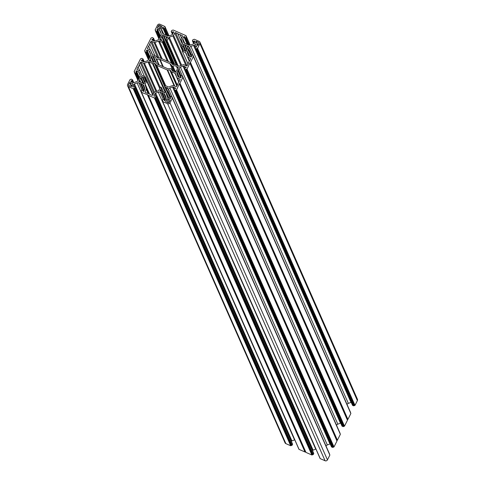 <?xml version="1.0" encoding="UTF-8"?>
<svg xmlns="http://www.w3.org/2000/svg" width="485" height="485" viewBox="0 0 485 485"><rect width="100%" height="100%" fill="white"/><g stroke="black" fill="none" stroke-linecap="round" stroke-linejoin="round"><path stroke-width="0.73" d="M177.364 68.518L176.51 66.578A1.194 1.128 -23.8 0 0 177.419 66.9A0.594 0.564 -23.8 0 1 178.153 67.191A0.594 0.564 -23.8 0 1 177.801 67.961A1.194 1.128 156.2 0 0 177.298 68.797A2.983 2.819 -23.8 0 1 176.388 70.604A1.194 1.128 -23.8 0 0 176.019 71.489A0.594 0.564 156.2 0 1 175.661 72.216A0.594 0.564 156.2 0 1 174.897 71.901A1.194 1.128 156.2 0 0 174.048 71.453A2.983 2.819 156.2 0 1 171.435 69.125A0.594 0.564 -23.8 0 0 170.865 68.658L167.986 68.694A1.194 1.128 156.2 0 1 167.495 68.597L157.583 64.269A1.194 1.128 -23.8 0 1 157.188 63.984L155.376 61.898A0.594 0.564 156.2 0 0 154.63 61.789A2.983 2.819 -23.8 0 1 151.029 61.401A1.194 1.128 -23.8 0 0 150.12 61.08A0.594 0.564 -23.8 0 1 149.386 60.789A0.594 0.564 -23.8 0 1 149.744 60.019L150.211 61.08M176.51 66.578A2.983 2.819 -23.8 0 0 172.915 66.196A0.594 0.564 156.2 0 1 172.169 66.087L174.612 71.634M156.358 63.026L153.49 56.527A2.983 2.819 156.2 0 1 156.109 58.855A0.594 0.564 -23.8 0 0 156.679 59.322L159.165 64.96M189.532 60.971L187.871 57.194L190.162 58.194A0.715 0.679 -23.8 0 1 190.478 59.097L189.441 61.146A3.577 3.383 -23.8 0 0 188.313 63.383L187.277 65.439A0.715 0.679 156.2 0 1 186.325 65.784L184.033 64.784A1.194 1.128 -23.8 0 0 183.13 64.76L179.547 66.069A1.194 1.128 156.2 0 1 178.644 66.045L175.103 64.499A1.194 1.128 156.2 0 0 174.418 64.42L173.103 64.644A0.594 0.564 -23.8 0 1 172.563 64.463L171.229 62.923A1.194 1.128 156.2 0 0 170.835 62.632L160.383 58.073A1.194 1.128 -23.8 0 0 159.892 57.976L157.77 58A0.594 0.564 156.2 0 1 157.273 57.733L156.619 56.648A1.194 1.128 -23.8 0 0 156.115 56.205L152.575 54.659A1.194 1.128 -23.8 0 1 151.981 54.029L150.774 50.628L152.545 54.647L150.744 50.555A1.194 1.128 156.2 0 1 150.774 50.628M181.39 45.742L175.637 32.695L177.728 33.604A3.577 3.383 -23.8 0 0 180.008 34.605L182.099 35.514A0.715 0.679 156.2 0 1 182.421 36.417L181.281 38.667A1.194 1.128 -23.8 0 0 181.22 39.534L182.433 42.935A1.194 1.128 156.2 0 1 182.366 43.808L180.844 47.045L181.699 47.306L182.954 50.161M185.021 50.792L182.839 45.839A2.983 2.819 -23.8 0 0 182.039 47.1L181.699 47.306M182.839 45.839A1.194 1.128 -23.8 0 0 183.209 44.947L186.076 51.458M187.871 47.724L187.016 45.79A2.983 2.819 -23.8 0 0 185.173 44.984A1.194 1.128 156.2 0 1 184.33 44.541A0.594 0.564 -23.8 0 0 183.56 44.22A0.594 0.564 -23.8 0 0 183.209 44.947M187.016 45.79A1.194 1.128 -23.8 0 0 187.925 46.111L188.374 47.136M188.035 63.935L182.275 51.058L183.142 50.204A2.983 2.819 156.2 0 0 184.555 50.664A1.194 1.128 156.2 0 1 185.397 51.107A0.594 0.564 156.2 0 0 186.167 51.428A0.594 0.564 156.2 0 0 186.519 50.701A1.194 1.128 -23.8 0 1 186.889 49.809A2.983 2.819 156.2 0 0 187.804 48.003A1.194 1.128 156.2 0 1 188.301 47.172A0.594 0.564 -23.8 0 0 188.659 46.402A0.594 0.564 -23.8 0 0 187.925 46.111M182.415 51.198L185.47 52.532L189.32 61.262L187.337 56.709M187.871 57.194A1.194 1.128 156.2 0 1 187.271 56.563L186.064 53.162A1.194 1.128 -23.8 0 0 185.47 52.532M157.934 58L150.768 41.752L149.732 43.808A3.577 3.383 156.2 0 1 148.604 46.045L147.567 48.094A0.715 0.679 -23.8 0 0 147.883 48.997L150.174 49.997A1.194 1.128 156.2 0 1 150.744 50.555M150.768 41.752A0.715 0.679 156.2 0 1 151.72 41.407L154.012 42.407A1.194 1.128 -23.8 0 0 154.915 42.431L158.498 41.122A1.194 1.128 156.2 0 1 159.401 41.146L168.41 61.577M171.726 63.499L162.457 42.48L159.401 41.146M162.457 42.48L162.875 42.268L162.814 41.328A2.983 2.819 -23.8 0 1 161.535 40.613A1.194 1.128 -23.8 0 0 160.626 40.291A0.594 0.564 -23.8 0 1 159.892 40A0.594 0.564 -23.8 0 1 160.244 39.23L160.711 40.285M173.963 64.493L161.657 36.587A2.983 2.819 -23.8 0 0 160.747 38.394A1.194 1.128 156.2 0 1 160.244 39.23M161.657 36.587A1.194 1.128 -23.8 0 0 162.026 35.702A0.594 0.564 156.2 0 1 162.378 34.975A0.594 0.564 156.2 0 1 163.148 35.29L176.249 65.002M163.997 35.738A2.983 2.819 156.2 0 1 165.834 36.539A1.194 1.128 -23.8 0 0 166.743 36.86A0.594 0.564 156.2 0 1 167.477 37.151A0.594 0.564 156.2 0 1 167.119 37.921A1.194 1.128 156.2 0 0 166.622 38.758A2.983 2.819 156.2 0 1 166.088 40.134L177.055 65.354L163.997 35.738A1.194 1.128 156.2 0 1 163.148 35.29M166.052 40.407L167.089 40.795L168.604 37.794L180.863 65.59M175.637 32.695A0.715 0.679 -23.8 0 0 174.691 33.041L173.551 35.29A1.194 1.128 156.2 0 1 172.872 35.89L169.283 37.193A1.194 1.128 -23.8 0 0 168.604 37.794M173.618 71.398L170.356 64.002A1.194 1.128 -23.8 0 0 169.962 63.711L160.05 59.382L163.306 66.772M170.356 64.002L172.169 66.087M151.332 61.662L150.241 59.188A1.194 1.128 156.2 0 1 149.744 60.019M150.241 59.188A2.983 2.819 156.2 0 1 151.156 57.382A1.194 1.128 -23.8 0 0 151.526 56.49A0.594 0.564 156.2 0 1 151.878 55.763A0.594 0.564 156.2 0 1 152.648 56.084L155.139 61.734M153.49 56.527A1.194 1.128 156.2 0 1 152.648 56.084M162.754 66.53L159.559 59.285L156.679 59.322M159.559 59.285A1.194 1.128 156.2 0 1 160.05 59.382M148.083 93.453L146.258 89.319L145.124 91.568A0.715 0.679 156.2 0 0 145.445 92.471L147.531 93.381A3.577 3.383 156.2 0 1 149.816 94.375L151.902 95.29A0.715 0.679 -23.8 0 0 152.854 94.945L153.987 92.696A1.194 1.128 156.2 0 1 154.673 92.095L158.262 90.786A1.194 1.128 -23.8 0 0 158.941 90.186L160.456 87.191L160.911 87.082L163.548 92.247A1.194 1.128 156.2 0 1 164.391 92.69L164.427 92.762M146.258 89.319A1.194 1.128 -23.8 0 0 146.318 88.446L145.112 85.045A1.194 1.128 156.2 0 1 145.173 84.178L149.574 94.163M140.832 82.45L139.741 79.976A1.194 1.128 156.2 0 1 139.243 80.813A0.594 0.564 -23.8 0 0 138.886 81.583A0.594 0.564 -23.8 0 0 139.619 81.874A1.194 1.128 -23.8 0 1 140.529 82.195A2.983 2.819 -23.8 0 0 142.372 82.996A1.194 1.128 156.2 0 1 143.214 83.444A0.594 0.564 -23.8 0 0 143.984 83.759A0.594 0.564 -23.8 0 0 144.336 83.032A1.194 1.128 -23.8 0 1 144.706 82.147A2.983 2.819 -23.8 0 0 145.5 80.886L146.488 80.783L146.688 81.177L145.173 84.178M139.741 79.976A2.983 2.819 156.2 0 1 140.656 78.17A1.194 1.128 -23.8 0 0 141.026 77.285A0.594 0.564 156.2 0 1 141.377 76.557A0.594 0.564 156.2 0 1 142.141 76.872L144.548 82.329M144.985 81.844L142.99 77.321A1.194 1.128 156.2 0 1 142.141 76.872M142.99 77.321A2.983 2.819 156.2 0 1 144.397 77.776L145.682 80.692M153.763 93.144L140.268 62.547L139.231 64.596A3.577 3.383 -23.8 0 1 138.098 66.839L137.061 68.888A0.715 0.679 -23.8 0 0 137.382 69.791L139.674 70.792A1.194 1.128 156.2 0 1 140.268 71.422L141.481 74.823A1.194 1.128 -23.8 0 0 142.075 75.454L145.27 76.927L144.397 77.776M140.268 62.547A0.715 0.679 156.2 0 1 141.214 62.201L143.505 63.202A1.194 1.128 -23.8 0 0 144.409 63.226L147.998 61.916A1.194 1.128 156.2 0 1 148.901 61.941L160.232 87.633M174.194 85.863L167.155 69.913L156.71 65.348A1.194 1.128 156.2 0 1 156.315 65.063L154.982 63.523A0.594 0.564 -23.8 0 0 154.442 63.341L153.127 63.565A1.194 1.128 156.2 0 1 152.442 63.486L148.901 61.941M167.155 69.913A1.194 1.128 -23.8 0 0 167.646 70.01L169.774 69.979A0.594 0.564 156.2 0 1 170.271 70.252L170.92 71.337A1.194 1.128 -23.8 0 0 171.423 71.774L174.97 73.32L178.819 82.056M166.864 89.307L166.009 87.373A2.983 2.819 -23.8 0 0 164.73 86.657L164.664 85.712L165.082 85.499L168.143 86.833A1.194 1.128 156.2 0 0 169.041 86.857L172.63 85.554A1.194 1.128 -23.8 0 1 173.533 85.572L175.825 86.573A0.715 0.679 156.2 0 0 176.776 86.227L177.813 84.178A3.577 3.383 156.2 0 1 178.941 81.941L179.977 79.886A0.715 0.679 -23.8 0 0 179.656 78.988L177.364 77.988A1.194 1.128 156.2 0 1 176.77 77.351L175.564 73.95A1.194 1.128 -23.8 0 0 174.97 73.32M166.009 87.373A1.194 1.128 -23.8 0 0 166.919 87.694L167.373 88.719M164.391 92.69A0.594 0.564 156.2 0 0 165.161 93.011A0.594 0.564 156.2 0 0 165.512 92.283A1.194 1.128 -23.8 0 1 165.882 91.392A2.983 2.819 -23.8 0 0 166.798 89.586A1.194 1.128 156.2 0 1 167.295 88.755A0.594 0.564 -23.8 0 0 167.652 87.985A0.594 0.564 -23.8 0 0 166.919 87.694M163.548 92.247A2.983 2.819 156.2 0 1 161.705 91.441A1.194 1.128 -23.8 0 0 160.802 91.119A0.594 0.564 156.2 0 1 160.062 90.828A0.594 0.564 156.2 0 1 160.42 90.058L160.887 91.119M162.008 91.701L160.917 89.228A1.194 1.128 156.2 0 1 160.42 90.058M160.917 89.228A2.983 2.819 156.2 0 1 161.456 87.852L161.487 87.573M190.217 45.141L185.931 35.605L173.121 30.009L171.738 30.482L171.266 31.422L172.533 34.356M172.805 33.823L172.036 32.071L171.399 31.798M172.036 32.071L173.636 31.961L172.587 34.265A1.194 1.128 156.2 0 1 171.902 34.859L169.259 35.823A2.383 2.255 156.2 0 1 167.452 35.781L163.59 34.096A2.383 2.255 -23.8 0 1 162.402 32.834L161.511 30.325L163.008 33.726M163.627 34.108L161.572 29.452A1.194 1.128 -23.8 0 0 161.511 30.325M161.572 29.452L162.614 27.384L166.046 35.169M166.852 35.52L163.396 27.487L162.614 27.384M163.736 28.445L164.367 28.724L167.489 35.793M155.473 30.785L155.17 29.846L157.558 25.117A1.788 1.691 -23.8 0 1 159.935 24.25L164.894 26.493L164.7 27.093L165.239 27.645L164.367 28.724M155.158 30.082L155.673 30.385L155.467 31.016L159.013 38.873L160.935 35.066A2.383 2.255 156.2 0 0 161.056 33.319L160.165 30.816A1.194 1.128 156.2 0 0 159.571 30.179L157.467 29.264L160.45 36.023M160.068 37.145L157.273 30.804L156.558 31.567L155.606 31.155M157.273 30.804L156.952 29.646L157.467 29.264M154.042 40.964L153.151 38.952L151.866 39.934L154.109 40.995A1.194 1.128 -23.8 0 0 155.012 41.019L157.655 40.055A2.383 2.255 -23.8 0 0 159.019 38.855M153.151 38.952L153.466 38.327L154.685 41.086M144.966 51.574L144.663 50.64L151.017 38.06L152.381 37.539L153.466 38.327M144.657 50.87L145.173 51.174L144.96 51.804L148.507 59.661M149.568 57.933L146.767 51.592L146.058 52.362L145.106 51.944M146.767 51.592L146.446 50.44L146.961 50.052L149.944 56.818M150.665 54.593L149.071 50.973L146.961 50.052M149.071 50.973A1.194 1.128 156.2 0 1 149.665 51.604L150.556 54.114A2.383 2.255 156.2 0 1 150.435 55.854L148.519 59.643A2.383 2.255 -23.8 0 1 147.155 60.843L144.512 61.807A1.194 1.128 -23.8 0 1 143.608 61.783L141.505 60.867L141.493 60.249L141.82 61.007M143.536 61.753L142.651 59.746L141.493 60.249M142.651 59.746L142.966 59.121L144.184 61.88M134.157 71.665L134.666 71.968L134.466 72.362L134.163 71.428L140.517 58.849L141.881 58.327L142.966 59.121M134.466 72.362L138.007 80.455L139.929 76.648A2.383 2.255 156.2 0 0 140.05 74.902L139.159 72.398A1.194 1.128 156.2 0 0 138.564 71.762L136.461 70.846L139.444 77.606M139.062 78.728L136.267 72.386L135.557 73.15L134.6 72.738M136.267 72.386L135.945 71.228L136.461 70.846M133.035 82.547L132.15 80.534L131.186 80.886L130.859 81.516L133.102 82.577A1.194 1.128 -23.8 0 0 134.005 82.602L136.655 81.638A2.383 2.255 -23.8 0 0 138.013 80.437M132.15 80.534L132.466 79.91L133.678 82.668M133.248 88.731L133.642 88.585L291.097 445.6L290.703 445.745L133.248 88.731L128.428 86.621A1.788 1.691 156.2 0 1 127.628 84.372L130.016 79.643L131.374 79.122L132.466 79.91M133.642 88.585L134.624 88.252L292.079 445.266L291.685 445.412L134.23 88.397M134.842 86.888L133.781 84.475L132.732 86.536L133.114 87.021L134.072 86.669L134.963 86.942L134.624 88.252M133.781 84.475A1.194 1.128 156.2 0 1 134.46 83.875L291.915 440.889A1.194 1.128 -23.8 0 0 291.339 441.326M294.783 439.859A2.383 2.255 -23.8 0 0 294.565 439.925L137.103 82.911L134.46 83.875M137.103 82.911A2.383 2.255 156.2 0 1 138.91 82.953L142.032 90.028M143.766 91.313L140.353 83.584L138.91 82.953M140.353 83.584L143.827 91.186M144.148 90.562L141.22 83.929L140.486 83.608M141.22 83.929L142.772 84.639L144.809 89.252M298.918 449.061L141.468 92.241L141.662 91.641L141.123 91.089L141.596 90.155L142.626 90.289L143.354 91.489L144.791 89.282A1.194 1.128 -23.8 0 0 144.851 88.409L143.96 85.906A2.383 2.255 -23.8 0 0 142.772 84.639M141.608 92.38L148.125 94.969L305.962 452.408L148.125 94.969M154.424 97.976L154.818 97.831L312.279 454.851L311.879 454.991L154.424 97.976L148.501 95.393M154.818 97.831L155.8 97.497L313.262 454.518L312.861 454.663L155.406 97.643M156.024 96.139L154.957 93.72L153.915 95.787L154.291 96.266L155.509 95.909L156.14 96.188L155.8 97.497M154.957 93.72A1.194 1.128 156.2 0 1 155.643 93.12L313.098 450.141A1.194 1.128 -23.8 0 0 312.516 450.571M315.959 449.104A2.383 2.255 -23.8 0 0 315.741 449.177L158.286 92.156L155.643 93.12M158.286 92.156A2.383 2.255 156.2 0 1 160.092 92.205L163.209 99.273M165.361 99.734L162.505 93.259L160.092 92.205M162.505 93.259L163.954 93.89L165.985 98.503M320.1 458.307L162.651 101.492L162.839 100.892L162.305 100.34L162.778 99.401L163.809 99.534L164.53 100.741L165.973 98.528A1.194 1.128 -23.8 0 0 166.034 97.661L165.142 95.151A2.383 2.255 -23.8 0 0 163.954 93.89M162.79 101.632L167.61 103.735A1.788 1.691 -23.8 0 0 169.986 102.868L327.442 459.883A1.788 1.691 156.2 0 1 325.065 460.75L320.245 458.646M329.697 454.778L172.375 98.14L169.986 102.868M172.375 98.14L171.872 97.6L172.078 96.97L170.981 96.412L170.271 97.182L170.471 98.576L167.974 97.8A1.194 1.128 156.2 0 1 167.38 97.17L167.44 97.315M167.84 97.734L166.488 94.66L167.38 97.17M166.488 94.66A2.383 2.255 156.2 0 1 166.61 92.92L168.95 98.225M170.453 98.607L167.325 91.501L166.61 92.92M167.325 91.501L170.502 98.516M170.447 96.836L167.719 90.653L167.355 91.374M167.719 90.653L168.519 89.131L171.914 96.818M326.035 446.048A2.383 2.255 156.2 0 1 327.345 444.945L169.883 87.93A2.383 2.255 -23.8 0 0 168.519 89.131M169.883 87.93L172.533 86.967L329.988 443.981A1.194 1.128 156.2 0 1 330.206 443.927M174.357 89.088L173.436 86.991A1.194 1.128 -23.8 0 0 172.533 86.967M173.436 86.991L175.685 88.246M176.128 90.071L333.583 447.085L333.983 446.94L176.522 89.925L175.158 90.446L174.066 89.889L174.388 89.034L175.552 88.525L175.54 87.906M176.522 89.925L179.486 83.541L336.948 440.562L337.396 440.174L179.941 83.159L179.486 83.541M340.203 433.99L182.875 77.345L179.941 83.159M182.875 77.345L182.372 76.806L182.578 76.175L181.487 75.624L180.772 76.387L180.978 77.782L178.474 77.012A1.194 1.128 156.2 0 1 177.88 76.381L177.94 76.521M178.341 76.939L176.989 73.872L177.88 76.381M176.989 73.872A2.383 2.255 156.2 0 1 177.11 72.132L179.45 77.436M180.947 76.042L178.219 69.858L177.11 72.132M178.219 69.858L179.026 68.337L182.415 76.03M336.535 425.254A2.383 2.255 156.2 0 1 337.845 424.157L180.39 67.142A2.383 2.255 -23.8 0 0 179.026 68.337M180.39 67.142L183.033 66.178L340.488 423.193A1.194 1.128 156.2 0 1 340.712 423.132M184.864 68.3L183.936 66.196A1.194 1.128 -23.8 0 0 183.033 66.178M183.936 66.196L186.191 67.457M186.628 69.276L344.089 426.297L344.483 426.151L187.022 69.131L185.664 69.658L184.567 69.1L184.894 68.239L186.052 67.73L186.04 67.118M187.022 69.131L189.993 62.753L347.448 419.767L347.903 419.386L190.441 62.365L189.993 62.753M350.703 413.196L193.382 56.557L190.441 62.365M193.382 56.557L192.872 56.017L193.085 55.387L191.987 54.829L191.278 55.599L191.478 56.994L188.974 56.218A1.194 1.128 156.2 0 1 188.38 55.587L188.447 55.733M188.847 56.151L187.489 53.077L188.38 55.587M187.489 53.077A2.383 2.255 156.2 0 1 187.61 51.337L189.95 56.642M191.52 55.114L188.81 48.967L187.61 51.337M188.81 48.967L189.526 47.548L192.921 55.235M347.036 404.466A2.383 2.255 156.2 0 1 348.345 403.362L190.89 46.348A2.383 2.255 -23.8 0 0 189.526 47.548M190.89 46.348L193.533 45.384L350.995 402.398A1.194 1.128 156.2 0 1 351.213 402.344M195.364 47.506L194.436 45.408A1.194 1.128 -23.8 0 0 193.533 45.384M194.436 45.408L196.692 46.663M197.134 48.488L354.59 405.502L354.984 405.357L197.528 48.342L196.164 48.864L195.073 48.306L195.394 47.451L196.552 46.942L196.54 46.324M197.528 48.342L199.917 43.614L357.372 400.628A1.788 1.691 -23.8 0 0 357.421 399.216L199.965 42.195A1.788 1.691 156.2 0 1 199.917 43.614M193.988 43.068L192.448 40.667L192.921 39.734L194.297 39.255L199.117 41.358A1.788 1.691 156.2 0 1 199.965 42.195M193.218 41.322L194.818 41.207L193.764 43.511A1.194 1.128 156.2 0 1 193.085 44.111L190.435 45.075A2.383 2.255 156.2 0 1 188.635 45.026L184.773 43.341A2.383 2.255 -23.8 0 1 183.579 42.08L182.687 39.57L184.191 42.977M184.803 43.359L182.748 38.703A1.194 1.128 -23.8 0 0 182.687 39.57M182.748 38.703L183.797 36.636L187.222 44.414M188.035 44.765L184.573 36.739L183.797 36.636M184.912 37.697L185.549 37.975L188.665 45.044M186.07 35.744L185.882 36.339L186.416 36.89L185.549 37.975M161.735 26.178L160.796 28.688A0.837 0.788 156.2 0 1 159.686 29.088L157.376 28.003L158.456 25.638A0.837 0.788 156.2 0 1 159.565 25.232L161.887 26.517M128.634 84.681A0.837 0.788 -23.8 0 0 129.004 85.736L131.574 86.536L132.648 84.408A0.837 0.788 -23.8 0 0 132.278 83.353L129.707 82.553L128.634 84.681L129.119 85.784M197.765 45.517L195.97 41.443L194.891 43.577A0.837 0.788 -23.8 0 0 195.267 44.626L197.838 45.432L198.911 43.298A0.837 0.788 -23.8 0 0 198.535 42.25L196.364 41.298L198.025 45.056M195.97 41.443L196.364 41.298M169.083 102.347A0.837 0.788 156.2 0 1 167.974 102.753L165.664 101.662L166.749 99.298A0.837 0.788 156.2 0 1 167.858 98.891L170.168 99.983L169.083 102.347M354.984 405.357L357.372 400.628M354.59 405.502L354.02 405.739L196.558 48.718M195.212 48.445L352.668 405.466L354.02 405.739M352.668 405.466L352.522 405.127M348.345 403.362L350.995 402.398M350.4 412.262L350.534 412.632M350.837 413.572L347.903 419.386M347.448 419.767L189.962 63.323M344.483 426.151L347.418 420.337M344.089 426.297L343.513 426.527L186.058 69.513M184.712 69.24L342.167 426.254L343.513 426.527M342.167 426.254L342.016 425.915M337.845 424.157L340.488 423.193M339.894 433.056L340.033 433.426M340.337 434.36L337.396 440.174M336.948 440.562L179.456 84.111M333.983 446.94L336.917 441.132M333.583 447.085L333.013 447.322L175.558 90.301M174.206 90.028L331.667 447.049L333.013 447.322M331.667 447.049L331.516 446.709M327.345 444.945L329.988 443.981M329.394 453.845L329.527 454.215M329.83 455.154L327.442 459.883M315.741 449.177L313.098 450.141M156.273 96.563L313.601 453.202M313.734 453.578L313.262 454.518M312.279 454.851L312.861 454.663M311.879 454.991L305.962 452.408M305.58 451.99L304.986 451.984L147.531 94.969M299.069 449.395L304.986 451.984M294.565 439.925L291.915 440.889M135.097 87.318L292.419 443.957M292.552 444.333L292.079 445.266M291.097 445.6L291.685 445.412M290.703 445.745L285.883 443.642A1.788 1.691 -23.8 0 1 285.034 442.805L127.579 85.784M162.026 35.702L174.685 64.402M149.732 43.808L154.982 55.714M148.604 46.045L150.405 50.131M166.743 36.86L167.198 37.891M177.728 33.604L182.293 43.959M180.008 34.605L181.56 38.115M151.526 56.49L153.987 62.068M139.243 80.813L139.71 81.868M141.026 77.285L143.893 83.79M138.098 66.839L139.898 70.919M139.231 64.596L144.481 76.503M140.947 83.59L144.081 90.695M133.824 88.222L291.285 445.236M188.356 49.349L191.611 56.727M196.758 48.324L354.22 405.339M184.33 44.541L186.731 49.991M177.856 70.143L181.111 77.515M186.258 69.119L343.713 426.133M177.419 66.9L177.874 67.93M167.355 90.931L170.605 98.309M175.758 89.907L333.213 446.921M162.123 92.835L165.258 99.94M155.006 97.467L312.461 454.487M175.582 72.247L172.915 66.196M153.284 62.201L151.156 57.382M156.558 31.567L159.419 38.06M156.958 31.428L159.668 37.575M161.165 33.804L159.571 30.179M161.832 40.867L160.747 38.394M160.014 29.161L158.456 25.638M157.382 27.766L157.552 28.16M155.303 30.222L155.515 30.7M156.952 29.646L160.189 36.993M160.202 36.514L157.067 29.409M157.285 30.579L160.153 37.078L157.279 30.567M160.953 28.372L159.565 25.232M152.047 40.091L151.872 39.697M151.993 39.461L152.326 40.213M152.951 39.109L153.703 40.819M152.66 40.364L152.193 39.303M151.72 41.407L159.031 57.988M161.044 58.358L154.012 42.407M167.307 61.092L158.498 41.122M154.915 42.431L162.148 58.843M164.767 28.579L168.016 35.945M165.239 27.645L168.889 35.926M166.688 38.479L165.834 36.539M164.888 26.73L165.13 27.281M166.616 35.417L163.008 27.245M163.251 27.348L163.493 27.887M163.615 28.354L166.761 35.478L163.59 28.306M173.248 31.713L173.539 32.368M173.642 32.162L173.497 31.822M173.4 32.647L172.993 31.719M172.29 32.065L172.945 33.55M167.089 40.795L178.122 65.814M186.986 65.742L173.551 35.29M174.691 33.041L180.826 46.954M172.872 35.89L185.991 65.639M181.675 65.293L169.283 37.193M146.058 52.362L148.919 58.849M146.452 52.216L149.162 58.364M144.797 51.01L145.009 51.489M146.446 50.44L149.689 57.782M149.701 57.303L146.567 50.197M146.779 51.368L149.647 57.873L146.773 51.355M158.716 64.766L156.225 59.115M147.98 49.04L147.567 48.094M177.498 65.542L166.628 40.904M166.137 40.51L177.098 65.372M162.875 42.268L172.721 64.584M173.151 64.638L163.015 41.649M169.962 63.711L173.315 71.313M152.442 63.486L165.391 92.853M142.839 83.129L140.656 78.17M129.707 82.553L131.502 86.627M131.762 86.166L130.101 82.408M132.278 83.353L132.69 84.305M131.041 81.674L130.865 81.28M130.986 81.043L131.32 81.795M131.944 80.692L132.696 82.401M131.659 81.947L131.186 80.886M128.428 86.621L285.883 443.642M135.557 73.15L138.419 79.643M135.952 73.011L138.661 79.158M140.165 75.387L138.564 71.762M134.297 71.804L134.509 72.283M135.945 71.228L139.183 78.576M139.201 78.097L136.067 70.992M136.279 72.162L139.147 78.661L136.273 72.15M137.479 69.828L137.061 68.888M132.732 86.536L132.908 86.93M141.329 84.008L144.184 90.489M141.487 91.986L141.256 91.465M142.784 90.477L143.208 91.429M146.688 81.177L152.799 95.036M145.124 91.568L145.542 92.508M148.95 93.75L145.112 85.045M146.318 88.446L148.592 93.593M147.664 94.993L305.12 452.008M141.541 60.886L141.371 60.492M142.451 59.904L143.202 61.607M142.16 61.152L141.693 60.091M165.718 85.778L156.71 65.348M141.214 62.201L154.448 92.205M156.031 91.598L143.505 63.202M159.753 88.573L147.998 61.916M144.409 63.226L156.8 91.319M146.118 80.722L144.797 77.715M145.221 77.224L152.951 94.751M154.442 63.341L164.548 86.251M165.591 91.829L153.127 63.565M164.718 85.602L154.982 63.523M156.315 65.063L165.391 85.633M196.164 48.864L353.626 405.878M188.726 49.07L191.454 55.254M194.891 43.577L195.382 44.675M198.953 43.195L198.535 42.25M188.332 49.919L191.46 57.024M191.508 56.933L188.362 49.791M193.363 56.272L193.072 55.623M191.272 55.848L191.63 56.648L191.272 55.836M190.162 58.194L190.52 59.006M190.356 62.468L347.812 419.489M192.581 41.043L193.709 43.608M187.168 49.512L185.173 44.984M194.43 40.964L194.721 41.619M194.825 41.407L194.673 41.067M194.582 41.892L194.176 40.97M193.473 41.316L194.127 42.795M185.943 37.83L189.192 45.196M186.416 36.89L190.071 45.178M186.064 35.975L186.307 36.527M187.792 44.662L184.191 36.49M184.433 36.599L184.67 37.139M184.797 37.6L187.938 44.729M183.494 50.398L182.039 47.1M182.457 36.326L182.099 35.514M185.664 69.658L343.119 426.673M178.31 69.755L181.02 75.902M189.993 63.195L347.448 420.21M182.524 50.525L181.057 47.203M171.423 71.774L177.322 85.142M167.858 98.891L169.241 102.032M170.174 100.177L170.029 99.843M172.357 97.855L172.072 97.206M167.61 103.735L325.065 460.75M166.749 99.298L168.301 102.82M175.158 90.446L332.619 447.461M167.804 90.549L170.52 96.697M164.73 86.657L166.476 90.616M179.486 83.984L336.948 440.998M162.402 93.181L165.324 99.807M165.846 101.82L165.67 101.426M162.669 101.232L162.439 100.716M153.915 95.787L154.091 96.182M161.535 92.835L164.942 100.565M165.009 100.437L161.669 92.859M163.39 92.229L161.456 87.852M148.398 95.315L305.859 452.329M177.825 70.713L180.96 77.812M181.008 77.721L177.856 70.586M182.857 77.066L182.572 76.412M172.011 70.434L171.435 69.125M179.032 81.759L177.364 77.988M179.656 78.988L180.014 79.795M179.856 83.262L337.311 440.277M161.511 87.7L163.512 92.241M166.446 90.677L164.657 86.627M177.158 85.469L170.92 71.337M170.271 70.252L177.061 85.657M167.646 70.01L174.745 86.106M176.861 86.057L169.774 69.979M158.965 38.952L155.467 31.016M153.478 38.091L154.794 41.073M168.992 35.908L165.246 27.409M169.041 35.896L164.894 26.493M171.26 31.652L172.484 34.429M148.465 59.746L144.96 51.804M162.996 41.48L173.206 64.626M156.146 58.994L158.686 64.754M132.472 79.673L133.787 82.656M137.964 80.534L134.46 72.598M135.103 87.082L292.564 444.096M143.214 91.429L142.772 90.428M141.45 92.083L141.117 91.325M298.93 449.255L141.468 92.241M142.972 58.885L144.287 61.868M153.048 94.563L145.27 76.927M152.866 94.927L146.694 80.94M195.073 48.306L352.528 405.327M350.54 412.402L193.085 55.387M350.843 413.335L193.388 56.321M187.301 56.636L189.338 61.249M192.436 40.904L193.66 43.674M187.931 44.723L184.773 37.557M190.175 45.154L186.428 36.654M184.567 69.1L342.028 426.115M187.992 64.02L182.275 51.058M182.433 50.634L180.844 47.045M329.533 453.984L172.078 96.97M329.842 454.918L172.381 97.903M174.066 89.889L331.522 446.909M162.633 101.329L162.299 100.577M320.106 458.507L162.651 101.492M156.285 96.327L313.74 453.348M340.04 433.196L182.578 76.175M340.343 434.13L182.887 77.109M164.548 86.5L166.41 90.737M171.393 68.991L172.054 70.483"/></g></svg>
